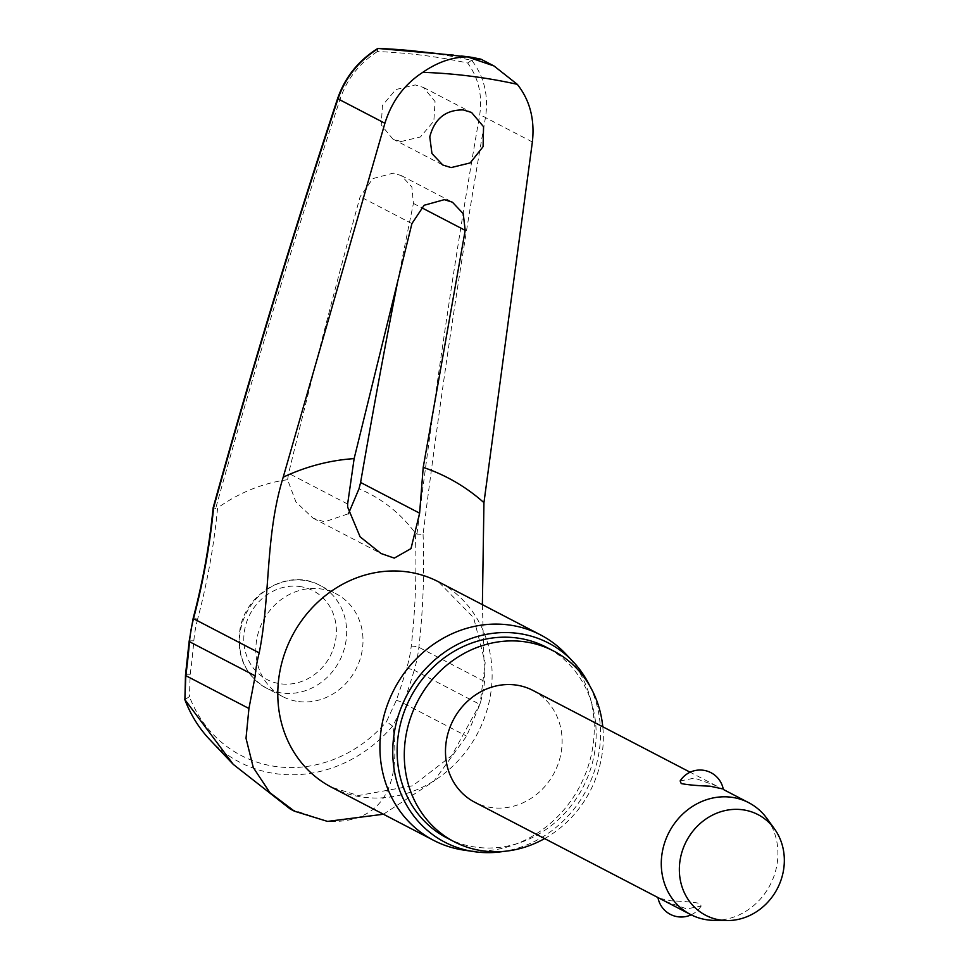 <?xml version="1.0" encoding="UTF-8"?>
<svg xmlns="http://www.w3.org/2000/svg" width="969" height="969" viewBox="0 0 969 969"><rect width="100%" height="100%" fill="white"/><g stroke="black" fill="none" stroke-linecap="round" stroke-linejoin="round"><path stroke-width="0.73" stroke-dasharray="4.84 3.63" d="M213.592 507.78L215.772 508.568M416.827 534.089L416.961 534.101A3859.345 1517.527 92.4 0 1 479.558 115.82C482.659 95.774 478.71 78.174 467.688 63.046A606.86 548.733 117.5 0 0 422.896 55.318A606.86 548.733 117.5 0 0 377.353 51.575L377.946 48.45M414.005 50.982A610.797 552.282 -62.5 0 1 425.112 52.265A610.797 552.282 -62.5 0 1 471.467 60.32L471.782 60.357C484.197 76.587 488.764 95.652 485.457 117.564A3854.621 1515.661 -87.6 0 0 423.065 534.367L416.961 534.101L415.289 533.059A162.126 146.598 117.5 0 0 359.002 488.788M447.012 837.991A107.535 97.227 117.5 0 0 476.857 847.294A107.535 97.227 117.5 0 0 589.733 771.603A107.535 97.227 117.5 0 0 546.262 647.195M463.703 850.092A115.808 104.713 117.5 0 0 465.786 850.37A115.808 104.713 117.5 0 0 580.504 784.926A115.808 104.713 117.5 0 0 565.751 653.918M397.799 281.01A3860.944 1544.707 95 0 1 413.412 203.429L411.873 186.981L401.336 175.619L393.257 173.112L372.823 178.611L360.141 196.659A3860.944 1581.783 -80.6 0 0 288.629 473.332L287.599 479.716L295.957 502.051L313.12 518.185L324.567 521.843L348.428 513.752M401.021 141.535L420.437 136.956L433.846 121.064L435.057 101.527L423.501 87.476L415.277 84.933L395.873 89.523L382.452 105.403L381.241 124.94L392.796 138.991L401.021 141.535M482.38 604.644L484.573 681.486A124.626 112.695 -62.5 0 1 479.897 704.415L466.61 736.113L433.7 781.438L383.421 814.239M406.798 667.932L414.187 670.245A295.109 123.233 104.1 0 1 403.479 703.276L392.857 726.29L386.51 721.626L396.248 700.478A290.736 121.404 -75.9 0 0 406.798 667.932A118.121 106.808 117.5 0 0 411.231 646.19A290.736 114.318 -87.6 0 0 415.289 533.059M298.767 701.58A57.898 52.35 117.5 0 0 359.547 660.822A57.898 52.35 117.5 0 0 336.146 593.84A57.898 52.35 117.5 0 0 320.073 588.825A57.898 52.35 117.5 0 0 259.292 629.584A57.898 52.35 117.5 0 0 282.694 696.578A57.898 52.35 117.5 0 0 298.767 701.58M471.467 60.332L467.688 63.046M766.976 818.526A63.021 56.989 -62.5 0 1 770.161 884.879A63.021 56.989 -62.5 0 1 714.008 920.356M665.097 901.267L686.803 908.91L701.144 906.088L700.066 903.471C693.489 902.175 683.908 901.303 671.299 900.843L659.55 898.324M532.889 690.412A63.021 56.989 -62.5 0 1 558.362 763.318A63.021 56.989 -62.5 0 1 492.216 807.686A63.021 56.989 -62.5 0 1 474.725 802.235M680.153 780.953L694.482 778.119L716.2 785.762L723.274 789.444M184.897 699.618L189.44 696.602A129.349 116.958 117.5 0 0 277.098 766.697A129.349 116.958 117.5 0 0 386.51 721.626M377.353 51.575C359.632 63.058 347.326 78.586 340.458 98.16A3859.345 1599.88 -77.8 0 0 215.651 508.543L217.601 507.962A290.736 120.519 102.2 0 1 197.64 619.082L193.146 618.392M197.64 619.082A118.121 106.808 117.5 0 0 193.836 640.897A290.736 112.731 90.4 0 1 190.203 674.327L189.44 696.602M287.599 479.716A162.126 146.598 117.5 0 0 217.601 507.962M480.951 59.182L471.782 60.357M589.891 686.1A112.259 101.503 -62.5 0 1 503.916 851.376M544.614 838.585A107.535 97.227 117.5 0 0 602.779 726.774M290.203 808.994L327.51 821.409C395.485 824.268 398.78 765.74 392.857 726.29M190.203 674.327A4.724 1.344 7.6 0 0 188.434 674.206A4.724 1.344 7.6 0 0 185.491 675.054L185.479 675.127M193.836 640.897A4.724 0.848 4.8 0 0 192.068 640.812A4.724 0.848 4.8 0 0 189.149 641.357M423.065 534.367A295.109 116.038 92.4 0 1 418.874 647.304A124.626 112.695 -62.5 0 1 414.187 670.245L479.897 704.415M411.231 646.19A4.724 0.787 -173.5 0 1 412.733 646.19A4.724 0.787 -173.5 0 1 418.874 647.304L484.573 681.486M396.248 700.478A4.724 0.933 -160.6 0 1 397.702 700.769A4.724 0.933 -160.6 0 1 403.479 703.276L466.61 736.113M472.024 57.353A626.882 566.841 117.5 0 0 471.322 57.256M331.519 787.24A115.808 104.713 117.5 0 0 363.654 797.245A115.808 104.713 117.5 0 0 485.215 715.728A115.808 104.713 117.5 0 0 438.4 581.763L473.635 617.762L485.19 662.82L480.139 703.567L451.736 755.626L412.77 785.75L358.336 795.549L331.519 787.24M392.699 725.999A135.975 122.954 -62.5 0 1 277.255 773.88A135.975 122.954 -62.5 0 1 209.91 739.771M240.554 630.032A57.898 52.35 -62.5 0 1 303.733 580.322A57.898 52.35 -62.5 0 1 319.794 585.337A57.898 52.35 -62.5 0 1 345.594 643.368A57.898 52.35 -62.5 0 1 282.427 693.077A57.898 52.35 -62.5 0 1 266.354 688.075A57.898 52.35 -62.5 0 1 240.554 630.032M299.3 586.451A50.025 45.228 -62.5 0 1 335.468 640.909A50.025 45.228 -62.5 0 1 280.889 683.848A50.025 45.228 -62.5 0 1 244.721 629.39A50.025 45.228 -62.5 0 1 299.3 586.451M532.369 141.971L485.457 117.564A4.724 1.381 9.9 0 0 479.558 115.82M337.709 98.269A4.724 1.078 -161.7 0 1 340.458 98.16M347.629 504.025L288.629 473.332M413.412 203.429L421.37 207.56M411.922 223.597L360.141 196.659M392.796 138.991L442.821 165.021M313.12 518.185L381.035 553.517M282.694 696.578L266.354 688.075C245.096 675.32 236.303 655.795 239.961 629.475C245.593 592.459 289.368 567.943 319.794 585.337L336.146 593.84M716.2 785.762L690.146 772.22M691.163 914.821A23.631 23.631 0 0 0 701.144 906.088M401.348 175.619L452.438 202.194M423.501 87.476L471.588 112.489"/><path stroke-width="1.45" d="M213.592 507.78L213.132 507.817C209.534 544.723 202.872 581.582 193.146 618.392L193.509 618.694A295.109 122.336 -77.8 0 0 213.592 507.78A3854.621 1597.917 102.2 0 1 337.987 98.85C345.424 77.459 358.881 60.672 378.358 48.486L377.946 48.45A610.797 552.282 -62.5 0 1 414.005 50.982L467.53 56.917L493.996 65.965L517.289 84.327A610.494 552.015 117.5 0 0 470.449 76.163A610.494 552.015 117.5 0 0 422.787 72.336C404.412 84.255 391.779 101.224 384.899 123.257L337.987 98.85A4.724 1.078 -161.7 0 1 337.697 98.269C293.268 232.512 251.746 369.019 213.132 507.817M422.787 72.336C437.613 62.101 452.535 56.965 467.53 56.917L461.099 55.96M429.776 136.908C434.536 118.69 445.704 109.703 463.303 109.921L471.576 112.489L483.567 126.721L483.083 146.67L470.219 162.913L451.106 167.589L442.821 165.021L431.956 153.562L429.776 136.908M411.922 223.597L424.119 205.271L444.311 199.675L452.438 202.206L463.23 213.665L465.193 230.368L423.211 467.385L419.613 513.17L411.001 548.599L394.286 558.108L381.035 553.517L360.117 536.838L347.629 507.041L347.629 504.025L354.133 458.616L411.922 223.597M383.421 814.239L327.51 821.409L294.37 811.162L269.951 792.727L253.272 767.521L246.017 738.257L248.936 708.484L255.21 675.902A124.626 112.695 -62.5 0 1 259.207 652.876C270.775 594.566 264.949 536.123 283.214 477.184L384.899 123.257M602.779 726.774A107.535 97.227 117.5 0 0 553.432 650.926A107.535 97.227 117.5 0 0 523.587 641.623A107.535 97.227 117.5 0 0 410.711 717.314A107.535 97.227 117.5 0 0 454.182 841.722A107.535 97.227 117.5 0 0 484.028 851.012A107.535 97.227 117.5 0 0 544.614 838.585M553.432 650.926L546.262 647.195A107.535 97.227 117.5 0 0 516.416 637.905A107.535 97.227 117.5 0 0 403.54 713.596A107.535 97.227 117.5 0 0 447.012 837.991L454.182 841.722M572.897 661.452L565.751 653.918A115.808 104.713 117.5 0 0 540.532 634.889A115.808 104.713 117.5 0 0 508.398 624.884A115.808 104.713 117.5 0 0 386.825 706.389A115.808 104.713 117.5 0 0 433.652 840.365A115.808 104.713 117.5 0 0 463.703 850.092L473.974 851.618A112.259 101.503 -62.5 0 1 395.037 728.591A112.259 101.503 -62.5 0 1 517.289 633.302A112.259 101.503 -62.5 0 1 572.897 661.452A112.259 101.503 -62.5 0 1 589.891 686.1M503.916 851.376A112.259 101.503 -62.5 0 1 475.985 851.896A112.259 101.503 -62.5 0 1 473.974 851.618M348.428 513.752L359.002 488.788L360.601 482.465A3860.944 1544.707 95 0 1 397.799 281.01M517.289 84.327C529.861 100.182 534.888 119.393 532.369 141.971L483.943 502.669L482.38 604.644M378.358 48.486L453.504 55.124M726.798 920.55L714.008 920.356A63.021 56.989 -62.5 0 1 708.012 919.944A63.021 56.989 -62.5 0 1 690.522 914.494A63.021 56.989 -62.5 0 1 665.037 841.589A63.021 56.989 -62.5 0 1 731.195 797.221A63.021 56.989 -62.5 0 1 748.686 802.671A63.021 56.989 -62.5 0 1 766.976 818.526L774.473 828.895A56.723 51.284 -62.5 0 1 777.344 888.621A56.723 51.284 -62.5 0 1 726.798 920.55A56.723 51.284 -62.5 0 1 721.408 920.175A56.723 51.284 -62.5 0 1 680.395 858.413A56.723 51.284 -62.5 0 1 742.278 809.721A56.723 51.284 -62.5 0 1 774.473 828.895M690.522 914.494L474.725 802.235A63.021 56.989 -62.5 0 1 449.241 729.33A63.021 56.989 -62.5 0 1 515.399 684.962A63.021 56.989 -62.5 0 1 532.889 690.412L690.146 772.22M721.748 788.718L709.998 786.186C697.389 785.726 687.808 784.854 681.231 783.57L680.153 780.953M337.709 98.269C345.134 77.145 358.469 60.562 377.704 48.511L377.946 48.45M184.764 699.4C190.59 714.747 198.972 728.203 209.91 739.771A135.975 122.954 -62.5 0 1 184.897 699.618L185.491 675.054A4.724 1.344 7.6 0 0 185.818 675.647A295.109 114.427 -89.6 0 0 189.5 641.72A124.626 112.695 -62.5 0 1 193.509 618.694L259.207 652.876M184.897 699.618L185.818 675.647L248.936 708.484M472.024 57.353L480.951 59.182L493.996 65.965M185.103 699.921L233.287 764.396L290.203 808.994L294.37 811.162M185.491 675.054L189.149 641.357A4.724 0.848 4.8 0 0 189.5 641.72L255.21 675.902M471.322 57.256A626.882 566.841 117.5 0 0 466.67 56.638M354.133 458.616A212.393 192.044 117.5 0 0 283.214 477.184M540.532 634.889L438.4 581.763A115.808 104.713 117.5 0 0 406.265 571.746A115.808 104.713 117.5 0 0 284.704 653.263A115.808 104.713 117.5 0 0 331.519 787.24L433.652 840.365M483.943 502.669A212.393 192.044 117.5 0 0 423.211 467.385M419.613 513.17L360.601 482.465M466.561 56.626A626.882 566.841 117.5 0 0 461.486 56.008M421.37 207.56L465.193 230.368M748.686 802.671L723.274 789.444M723.322 789.481A23.631 23.631 0 0 0 680.141 780.941M657.963 897.548A23.631 23.631 0 0 0 691.163 914.821M377.91 48.45L414.005 50.982M189.149 641.357L193.146 618.392M209.91 739.771L233.287 764.408"/></g></svg>
